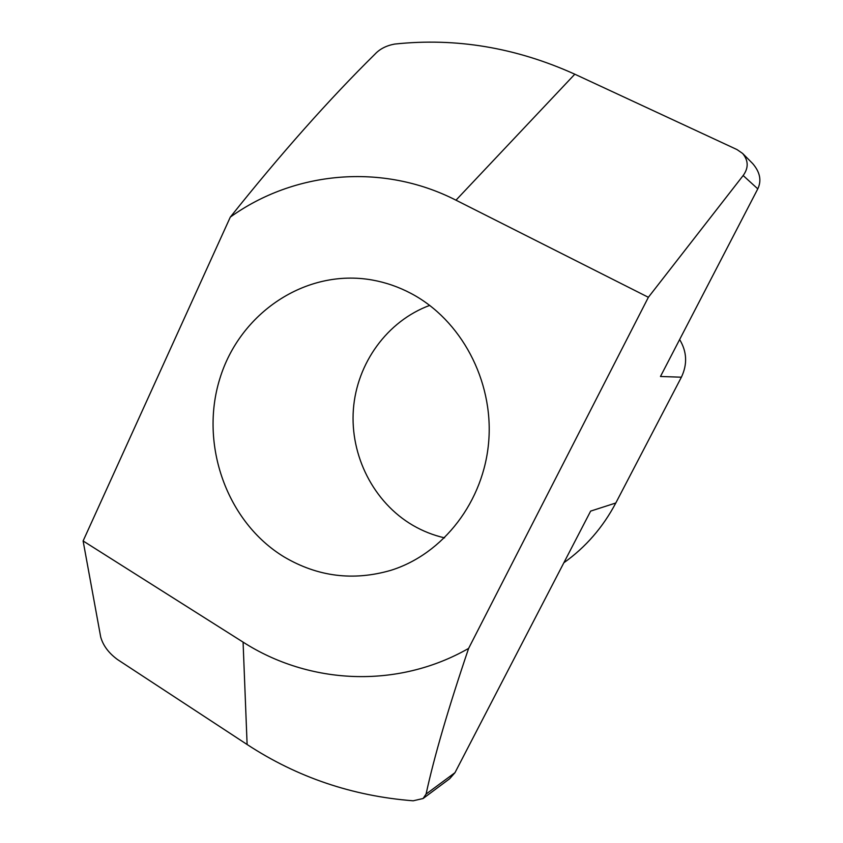 <?xml version="1.0" encoding="UTF-8"?>
<svg xmlns="http://www.w3.org/2000/svg" width="843" height="843" viewBox="0 0 843 843"><rect width="100%" height="100%" fill="white"/><g stroke="black" fill="none" stroke-linecap="round" stroke-linejoin="round"><path stroke-width="1.26" d="M444.588 537.855C433.386 535.294 422.807 531.111 412.828 525.315C373.597 502.375 349.961 455.673 353.375 409.445C356.831 363.228 387.222 321.035 429.73 305.387M411.047 293.448C460.931 319.739 493.44 380.309 488.771 440.773C484.188 501.248 443.26 554.072 390.752 570.363C353.228 581.196 317.685 576.717 284.123 556.928C226.851 522.207 199.391 444.767 219.738 378.992C239.612 313.08 305.693 268.158 372.195 280.002C385.683 282.416 398.634 286.894 411.047 293.448M743.157 175.534C748.679 167.926 748.5 160.57 742.63 153.458L752.725 163.616C760.049 172.172 761.735 180.592 757.783 188.874L743.157 175.534L648.372 297.294L468.613 648.415C448.307 708.331 434.124 756.888 426.073 794.085L454.988 772.662L590.648 511.1L615.801 502.997L681.386 377.2L660.469 376.484L757.783 188.874M454.988 772.662L449.698 778.7L423.102 798.511L413.186 800.797C352.522 796.066 297.157 777.299 247.115 744.506L117.493 659.532C108.684 653.051 103.088 645.538 100.696 637.002L83.109 540.953L230.308 217.104C281.004 153.574 329.223 99.263 374.956 54.173C379.761 48.989 386.315 45.627 394.598 44.078C455.768 37.514 515.842 47.556 574.81 74.205L736.993 149.569L742.63 153.458M83.109 540.953L243.079 642.124C309.128 684.537 397.158 689.226 468.613 648.415M648.372 297.294L455.979 200.181C382.037 162.457 293.933 171.329 230.308 217.104M563.841 562.776C585.59 547.318 602.903 527.391 615.801 502.997M679.637 339.529C686.971 351.71 687.551 364.26 681.386 377.2M423.102 798.511L426.073 794.085M243.079 642.124L247.115 744.506M455.979 200.181L574.81 74.205"/></g></svg>

